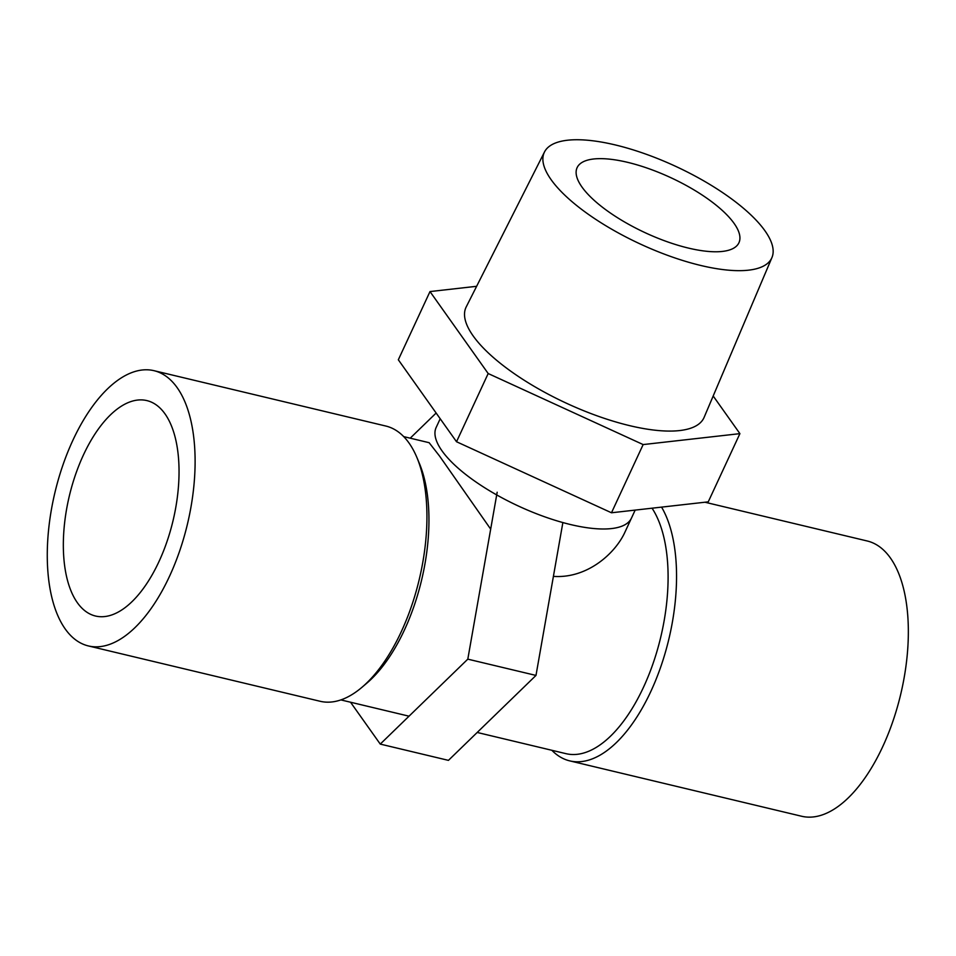 <?xml version="1.0" encoding="UTF-8"?>
<svg xmlns="http://www.w3.org/2000/svg" width="956" height="956" viewBox="0 0 956 956"><rect width="100%" height="100%" fill="white"/><g stroke="black" fill="none" stroke-linecap="round" stroke-linejoin="round"><path stroke-width="1.43" d="M635.178 510.098L624.376 533.364C614.051 554.683 586.267 578.75 553.405 576.372C586.267 578.75 614.051 554.683 624.376 533.364L631.45 518.116A107.658 36.639 -155.1 0 1 570.553 524.545A107.658 36.639 -155.1 0 1 472.156 479.303A107.658 36.639 -155.1 0 1 436.163 427.463A107.658 36.639 -155.1 0 1 436.163 427.452A107.658 36.639 24.9 0 0 518.379 506.023A107.658 36.639 24.9 0 0 631.462 518.116A107.658 36.639 -155.1 0 1 570.553 524.545A107.658 36.639 -155.1 0 1 472.156 479.303A107.658 36.639 -155.1 0 1 436.163 427.463A107.658 36.639 -155.1 0 1 436.163 427.452L440.202 418.752M429.136 442.7L439.593 456.12L490.679 529.122L439.593 456.12L429.136 442.7L403.743 436.629L429.136 442.7M408.989 442.987A141.488 68.127 -76.6 0 0 385.842 426.041A141.488 68.127 -76.6 0 1 408.989 442.987A141.488 68.127 -76.6 0 1 416.84 457.35A141.488 68.127 -76.6 0 0 408.989 442.987M72.883 440.286A141.488 68.127 -76.6 0 0 88.322 645.921A141.488 68.127 -76.6 0 0 187.436 524.127A141.488 68.127 -76.6 0 0 154.036 370.689A141.488 68.127 -76.6 0 0 72.883 440.286A141.488 68.127 -76.6 0 0 88.322 645.921A141.488 68.127 -76.6 0 0 187.436 524.127A141.488 68.127 -76.6 0 0 154.036 370.689A141.488 68.127 -76.6 0 0 72.883 440.286M320.117 701.274A141.488 68.127 -76.6 0 0 361.918 687.34A141.488 68.127 -76.6 0 0 416.84 457.35A141.488 68.127 -76.6 0 1 361.918 687.34A141.488 68.127 -76.6 0 1 320.117 701.274L88.322 645.921L320.117 701.274M83.387 455.068A110.729 53.309 -76.6 0 0 95.457 616.011A110.729 53.309 -76.6 0 0 173.036 520.685A110.729 53.309 -76.6 0 0 146.901 400.6A110.729 53.309 -76.6 0 0 83.387 455.068A110.729 53.309 -76.6 0 0 95.457 616.011A110.729 53.309 -76.6 0 0 173.036 520.685A110.729 53.309 -76.6 0 0 146.901 400.6A110.729 53.309 -76.6 0 0 83.387 455.068M801.546 816.233A141.488 68.127 -76.6 0 0 900.672 694.438A141.488 68.127 -76.6 0 0 867.271 541L704.919 502.223L867.271 541A141.488 68.127 -76.6 0 1 900.672 694.438A141.488 68.127 -76.6 0 1 801.546 816.233L569.752 760.88A141.488 68.127 -76.6 0 0 659.58 670.18A141.488 68.127 -76.6 0 0 661.564 507.122A141.488 68.127 -76.6 0 1 659.58 670.18A141.488 68.127 -76.6 0 1 569.752 760.88A141.488 68.127 -76.6 0 1 551.851 750.293A141.488 68.127 -76.6 0 0 569.752 760.88L801.546 816.233M366.769 683.217A135.334 65.163 -76.6 0 0 419.302 463.23L416.84 457.35L419.302 463.23A135.334 65.163 -76.6 0 1 366.769 683.217L361.918 687.34L366.769 683.217M565.928 753.651A135.334 65.163 -76.6 0 0 652.733 664.456A135.334 65.163 -76.6 0 0 652.052 508.198A135.334 65.163 -76.6 0 1 652.733 664.456A135.334 65.163 -76.6 0 1 565.928 753.651L477.199 732.463L565.928 753.651M764.908 230.731A125.391 42.673 24.9 0 0 645.79 154.095A125.391 42.673 24.9 0 0 544.49 151.98A125.391 42.673 24.9 0 0 551.122 179.68A125.391 42.673 24.9 0 0 671.542 256.77A125.391 42.673 24.9 0 0 771.946 257.558A125.391 42.673 24.9 0 0 764.908 230.731M734.065 223.357A89.195 30.365 24.9 0 0 648.849 168.686A89.195 30.365 24.9 0 0 577.113 167.647A89.195 30.365 24.9 0 0 606.941 210.595A89.195 30.365 24.9 0 0 688.463 248.094A89.195 30.365 24.9 0 0 738.928 242.764A89.195 30.365 24.9 0 0 734.065 223.357M713.188 395.999L739.908 433.642L643.149 444.576L488.181 373.533L456.526 441.744L398.329 359.779L429.997 291.568L476.626 286.298M488.181 373.533L429.997 291.568M771.946 257.558L704.118 417.366A131.151 44.645 -155.1 0 1 599.101 416.553A131.151 44.645 -155.1 0 1 473.148 335.903A131.151 44.645 -155.1 0 1 466.205 306.936L544.49 151.98M456.526 441.744L611.481 512.775L643.149 444.576M611.481 512.775L708.253 501.852L739.908 433.642M497.168 492.244L467.807 659.15L380.261 744.091L448.436 760.367L535.981 675.426L562.869 522.562M467.807 659.15L535.981 675.426M380.261 744.091L350.541 702.218M410.208 438.183L436.139 413.028M154.036 370.689L385.842 426.041L154.036 370.689M340.874 699.912L409.025 716.187L340.874 699.912"/></g></svg>
